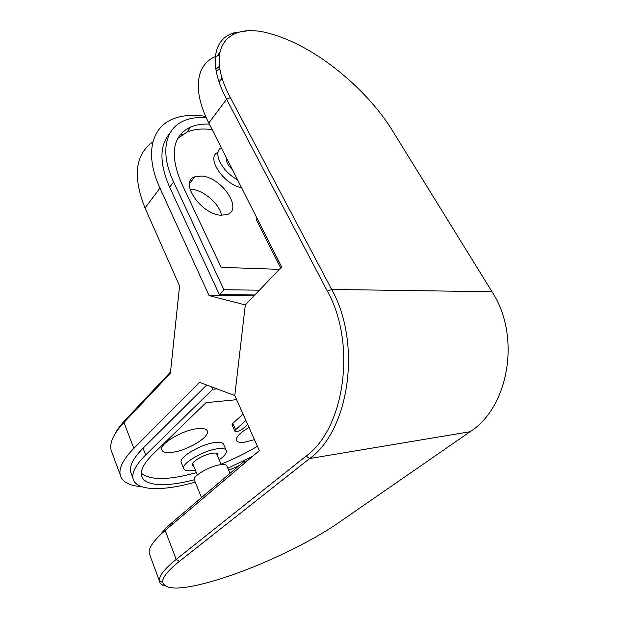 <?xml version="1.0" encoding="UTF-8"?>
<svg xmlns="http://www.w3.org/2000/svg" width="619" height="619" viewBox="0 0 619 619"><rect width="100%" height="100%" fill="white"/><g stroke="black" fill="none" stroke-linecap="round" stroke-linejoin="round"><path stroke-width="0.93" d="M244.822 462.927L244.126 461.333L171.865 522.807C166.821 527.117 163.083 531.009 160.654 534.499M150.123 555.792L149.171 553.216C148.459 547.869 153.798 540.286 165.172 530.46L259.353 450.601L234.779 395.549L245.317 304.943L281.66 266.959L208.796 122.988C191.356 88.85 196.664 62.875 217.254 55.888L219.265 55.223M215.869 69.328L219.466 66.241M208.069 582.479C249.148 571.445 306.103 545.308 338.74 522.622L470.107 431.722C509.058 407.109 521.074 335.893 492.012 291.75L392.284 130.385C373.714 100.247 341.379 69.313 308.502 50.255C295.634 42.781 283.262 37.372 271.377 34.03C228.481 20.853 203.256 46.974 230.369 97.601L331.652 289.437C361.898 343.027 349.456 430.197 309.647 458.54L179.317 561.418C167.687 570.749 162.147 577.751 162.689 582.417C165.343 589.861 180.469 589.876 208.069 582.479M165.056 585.992C161.644 585.087 159.756 583.415 159.393 580.986L159.377 580.831C158.882 576.026 164.492 568.884 176.214 559.406L306.111 456.071C344.729 428.317 356.737 343.553 327.443 291.325L226.6 99.257C208.371 64.833 213.137 39.245 233.564 32.962L246.741 30.95M244.126 461.333L247.291 460.83M216.186 71.123L219.9 69.049M218.994 81.708L222.244 78.505M219.296 82.598L221.958 77.592M220.998 215.219C200.889 214.499 178.798 181.514 194.83 176.748L201.98 176.059C222.043 177.591 243.344 209.609 227.134 214.553L220.998 215.219M189.971 189.151L191.619 189.259C203.744 190.273 219.428 203.899 221.633 215.265M232.504 169.83C227.838 165.288 225.734 161.126 226.19 157.35M259.438 290.187L223.916 289.738L173.606 181.986C159.632 152.398 165.242 128.373 184.067 120.736C190.42 118.067 197.801 117.014 206.204 117.564M254.881 294.954L219.389 294.675L169.637 187.217C159.3 163.277 159.393 145.279 169.931 133.217M256.428 217.107L256.514 220.116L280.693 267.973M197.384 428.673C182.713 430.066 159.764 443.575 161.714 449.526C162.418 452.187 165.993 453.108 172.453 452.28C187.085 450.531 208.913 437.71 207.435 431.582C206.908 428.998 203.558 428.023 197.384 428.673M249.024 427.45C240.551 432.379 236.303 436.519 236.257 439.869C236.713 442.074 239.545 442.84 244.745 442.167L254.463 439.645M219.188 459.785C224.163 456.28 226.6 453.371 226.5 451.042C226.074 448.821 223.049 448.063 217.424 448.783C203.783 450.392 181.893 463.12 183.588 468.328C184.168 470.61 187.387 471.314 193.267 470.44L195.333 470.053M226.036 449.959L223.885 444.953C223.444 442.693 220.41 441.896 214.785 442.577C201.152 444.094 179.355 456.83 181.088 462.13L181.46 463.058M217.594 456.017L217.981 454.563C217.71 453.224 215.876 452.775 212.464 453.224C204.285 454.23 191.279 461.789 192.246 464.931L193.778 466.246M205.686 116.395C192.749 114.329 181.576 115.296 172.152 119.297C151.229 128.048 144.606 154.889 159.965 188.122L209.067 295.58L245.317 304.95L234.787 395.533L199.511 382.341L133.851 448.373C123.429 459.089 118.863 467.84 120.148 474.634C121.889 481.737 128.992 485.729 141.465 486.635M206.7 385.026L143.051 448.21C133.611 457.789 129.433 465.62 130.539 471.724L131.715 474.874M253.983 295.882L209.067 295.58M114.894 434.174C117.061 429.795 120.504 425.091 125.224 420.061L170.519 372.034M152.947 141.813C135.19 154.487 132.559 176.554 145.039 208.015L179.564 286.009L170.38 373.35L123.97 422.483C115.954 431.087 111.567 438.608 110.809 445.053L110.963 449.781L112.294 453.371M182.628 134.408L180.562 134.377M217.045 388.894L212.719 389.258L145.651 454.95C136.141 464.459 131.917 472.212 132.969 478.208C135.166 491.029 162.557 491.517 195.225 482.147M212.719 389.258L211.683 386.89M228.682 470.293L238.98 465.712M232.117 425.013L232.837 423.365L243.043 414.065M247.677 424.441L242.795 428.797C238.996 431.358 236.319 432.116 234.771 431.072L235.622 429.702L232.837 423.365M236.628 399.688L206.057 402.636L153.233 453.897C144.451 462.594 140.521 469.697 141.457 475.199C143.283 486.302 166.062 487.323 194.265 479.787M227.807 468.227L252.699 456.242M141.325 473.264C150.409 480.476 168.763 480.267 196.385 472.637M221.045 464.173C233.974 458.973 246.107 453.015 257.434 446.299M245.898 420.456L235.622 429.702M223.916 289.738L219.389 294.675M279.37 269.358L221.153 267.346L181.336 182.86C169.413 154.224 172.562 135.592 190.791 126.965C196.153 124.736 202.343 123.769 209.354 124.079M177.792 138.416L187.046 132.056C194.126 129.116 202.498 128.311 212.17 129.657M241.565 187.727C223.505 184.501 205.415 156.924 218.004 152.367M237.518 179.727C221.958 171.726 212.209 151.972 221.316 147.717M229.989 473.357L226.987 466.308C226.678 464.676 224.38 464.173 220.078 464.792C209.702 466.2 193.012 475.802 194.196 479.617L194.467 480.298M171.865 522.807L172.438 524.301M470.107 431.722L309.647 458.54L306.111 456.071M327.443 291.325L331.652 289.437L492.012 291.75M165.172 530.46L176.214 559.406L179.317 561.418M230.369 97.601L226.6 99.257L208.796 122.988M173.606 181.986L169.637 187.217M257.427 219.08L256.514 220.116M159.965 188.122L145.039 208.015M125.224 420.061L123.97 422.483L133.851 448.373M145.651 454.95L143.051 448.21M233.564 32.962L232.28 34.765M219.683 52.476L217.254 55.888M149.171 553.216L159.377 580.831M162.689 582.417L159.393 580.986M189.546 183.549L194.83 176.748M120.148 474.634L110.963 449.781M132.969 478.208L130.539 471.724M234.771 431.072L231.993 424.742M217.981 454.563L217.718 453.936M183.588 468.328L181.088 462.13M206.901 430.321L207.435 431.582M190.791 126.965L187.046 132.056M197.337 474.951L192.633 463.453M221.238 464.637L216.402 453.216M201.5 497.599L194.196 479.617"/></g></svg>
